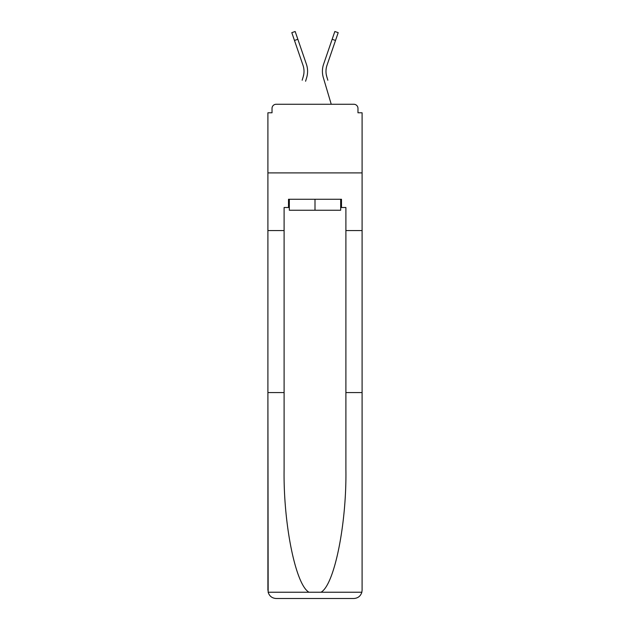 <?xml version="1.0" encoding="UTF-8"?>
<svg xmlns="http://www.w3.org/2000/svg" width="630" height="630" viewBox="0 0 630 630"><rect width="100%" height="100%" fill="white"/><g stroke="black" fill="none" stroke-linecap="round" stroke-linejoin="round"><path stroke-width="0.94" d="M345.894 392.569L362.092 392.569L362.092 590.263L362.092 112.778L357.974 112.778L357.974 108.384A4.119 4.119 0 0 0 353.855 104.265L276.145 104.265A4.119 4.119 0 0 0 272.026 108.384L272.026 112.778L267.907 112.778L267.907 172.904L362.092 172.904L267.907 172.904L267.907 230.564L284.106 230.564L284.106 469.374C283.256 523.94 295.651 585.065 309.023 592.239L320.977 592.239C334.349 585.065 346.744 523.94 345.894 469.374L345.894 207.506L341.499 207.506L341.499 199.269L288.501 199.269L288.501 207.506L289.327 207.506M353.855 104.265L336.42 104.265M293.58 104.265L276.145 104.265M357.974 112.778L357.974 108.384M272.026 108.384L272.026 112.778M303.802 74.127L303.258 76.545L303.802 74.127M297.848 39.288L294.47 40.454L291.8 32.658L295.171 31.5L306.393 64.181A21.963 21.963 0 0 1 306.684 77.561L305.589 81.246M302.164 80.23L303.258 76.545A18.396 18.396 0 0 0 303.022 65.339A18.396 18.396 0 0 1 304.014 71.316A18.396 18.396 0 0 0 303.022 65.339A18.396 18.396 0 0 1 304.014 71.316M326.198 74.127L326.742 76.545L326.198 74.127M323.316 77.561L331.238 104.265L323.316 77.561A21.963 21.963 0 0 1 323.607 64.181L334.829 31.5L338.2 32.658L326.978 65.339A18.396 18.396 0 0 0 326.742 76.545L327.836 80.23M340.673 199.269L340.673 210.247L289.327 210.247L289.327 199.269M315 199.269L315 210.247M284.106 392.569L267.907 392.569L268.152 592.239C269.396 596.13 272.065 598.224 276.145 598.5L297.014 598.5M276.145 598.5L353.855 598.5L276.145 598.5M332.986 598.5L353.855 598.5C357.934 598.224 360.604 596.13 361.848 592.239L362.092 590.263M267.907 590.263L267.907 230.564M362.092 230.564L345.894 230.564M288.501 207.506L284.106 207.506L284.106 230.564M340.673 207.506L341.499 207.506M326.978 65.339A18.396 18.396 0 0 0 325.986 71.316A18.396 18.396 0 0 1 326.978 65.339A18.396 18.396 0 0 0 325.986 71.316A18.396 18.396 0 0 1 326.978 65.339A18.396 18.396 0 0 0 325.986 71.316A18.396 18.396 0 0 1 326.978 65.339A18.396 18.396 0 0 0 325.986 71.316A18.396 18.396 0 0 1 326.978 65.339A18.396 18.396 0 0 0 325.986 71.316A18.396 18.396 0 0 1 326.978 65.339A18.396 18.396 0 0 0 325.986 71.316A18.396 18.396 0 0 1 326.978 65.339A18.396 18.396 0 0 0 325.986 71.316A18.396 18.396 0 0 1 326.978 65.339A18.396 18.396 0 0 0 325.986 71.316A18.396 18.396 0 0 1 326.978 65.339A18.396 18.396 0 0 0 325.986 71.316A18.396 18.396 0 0 1 326.978 65.339A18.396 18.396 0 0 0 325.986 71.316A18.396 18.396 0 0 1 326.978 65.339A18.396 18.396 0 0 0 325.986 71.316A18.396 18.396 0 0 1 326.978 65.339A18.396 18.396 0 0 0 325.986 71.316A18.396 18.396 0 0 1 326.978 65.339A18.396 18.396 0 0 0 325.986 71.316A18.396 18.396 0 0 1 326.978 65.339A18.396 18.396 0 0 0 325.986 71.316A18.396 18.396 0 0 1 326.978 65.339A18.396 18.396 0 0 0 325.986 71.316A18.396 18.396 0 0 1 326.978 65.339A18.396 18.396 0 0 0 325.986 71.316A18.396 18.396 0 0 1 326.978 65.339A18.396 18.396 0 0 0 325.986 71.316A18.396 18.396 0 0 1 326.978 65.339A18.396 18.396 0 0 0 325.986 71.316A18.396 18.396 0 0 1 326.978 65.339A18.396 18.396 0 0 0 325.986 71.316A18.396 18.396 0 0 1 326.978 65.339A18.396 18.396 0 0 0 325.986 71.316A18.396 18.396 0 0 1 326.978 65.339A18.396 18.396 0 0 0 325.986 71.316A18.396 18.396 0 0 1 326.978 65.339A18.396 18.396 0 0 0 325.986 71.316A18.396 18.396 0 0 1 326.978 65.339A18.396 18.396 0 0 0 325.986 71.316A18.396 18.396 0 0 1 326.978 65.339M306.393 64.181L302.573 53.054M294.47 40.454L303.022 65.339M323.607 64.181L327.427 53.054M268.152 592.239L309.023 592.239M320.977 592.239L361.848 592.239M335.53 40.454L332.152 39.288"/></g></svg>
